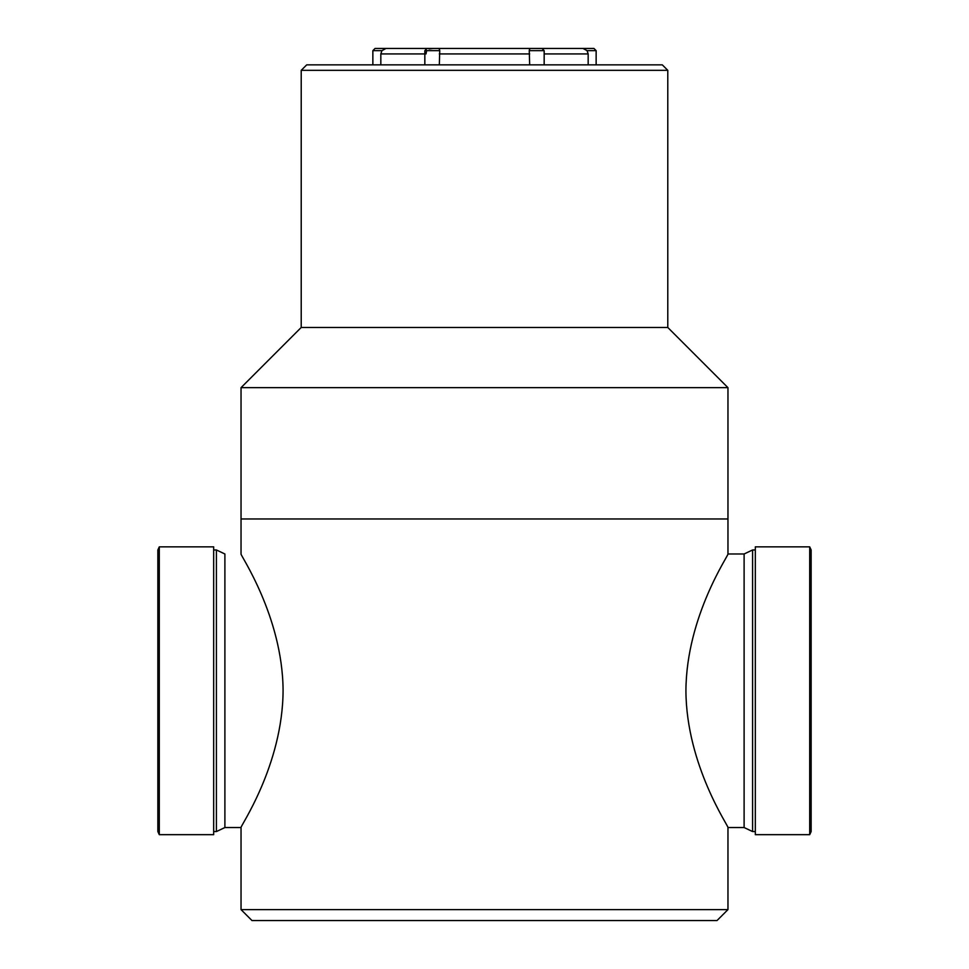 <?xml version="1.0" encoding="UTF-8"?>
<svg xmlns="http://www.w3.org/2000/svg" width="969" height="969" viewBox="0 0 969 969"><rect width="100%" height="100%" fill="white"/><g stroke="black" fill="none" stroke-linecap="round" stroke-linejoin="round"><path stroke-width="1.45" d="M727.961 909.612L717.024 920.55L251.976 920.55L241.039 909.612L727.961 909.612L727.961 827.538L744.107 827.538L744.107 553.989L752.586 549.968L752.586 831.559L755.323 831.559M484.5 518.972L727.961 518.972L727.961 387.661L241.039 387.661L241.039 518.972L484.5 518.972M727.961 827.538C729.742 827.986 686.294 765.619 685.919 690.764C686.306 615.812 729.645 553.784 727.961 553.989L727.961 518.972L241.039 518.972L241.039 553.989C239.355 553.614 282.573 615.993 283.081 690.158C282.924 765.377 239.246 827.962 241.039 827.538L224.893 827.538L216.414 831.559L216.414 549.968L213.677 549.968M727.961 387.661L667.786 327.474L301.214 327.474L241.039 387.661M667.786 327.474L667.786 70.337L301.214 70.337L301.214 327.474M301.214 70.337L306.688 64.862L662.311 64.862L667.786 70.337M380.829 64.862L380.829 53.925L381.919 50.642L372.859 50.642L372.859 64.862M544.166 64.862L544.166 50.642L529.244 50.642L529.68 64.862M439.32 64.862L439.756 50.642L424.834 50.642L424.834 64.862M596.141 64.862L596.141 50.642L587.081 50.642L588.171 53.925L588.171 64.862M529.244 50.642L529.619 48.922L530.976 48.45L541.974 48.45L544.166 50.642M536.245 48.462L593.949 48.45L582.975 48.45L587.081 50.642M439.756 50.642L439.381 48.922L438.024 48.45L427.026 48.45L436.147 48.45M427.026 48.45L434.802 48.45L427.026 48.45L424.834 50.642L427.026 48.45M381.919 50.642L386.025 48.45L375.051 48.45L434.802 48.45M435.711 48.45L533.289 48.45M426.009 53.925L426.663 50.642M433.191 48.462L429.085 48.922M159.291 834.672L213.677 834.672L213.677 546.855L159.291 546.855L157.862 549.968L157.862 831.559L159.291 834.672L159.291 546.855M809.709 546.855L755.323 546.855L755.323 834.672L809.709 834.672L811.138 831.559L811.138 549.968L809.709 546.855L809.709 834.672M424.834 53.925L380.829 53.925M529.68 53.925L439.32 53.925M588.171 53.925L544.166 53.925M216.414 549.968L224.893 553.989L224.893 827.538M241.039 909.612L241.039 827.538M596.141 50.642L593.949 48.45M372.859 50.642L375.051 48.45M216.414 831.559L213.677 831.559M752.586 549.968L755.323 549.968M727.961 553.989L744.107 553.989M744.107 827.538L752.586 831.559"/></g></svg>
